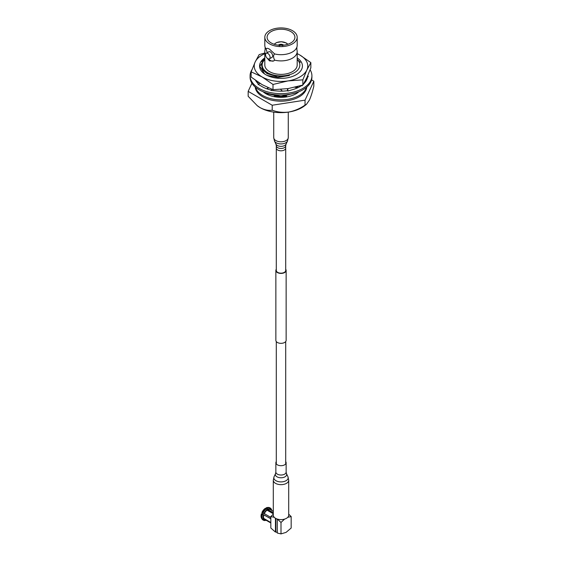 <?xml version="1.0" encoding="UTF-8"?>
<svg xmlns="http://www.w3.org/2000/svg" width="562" height="562" viewBox="0 0 562 562"><rect width="100%" height="100%" fill="white"/><g stroke="black" fill="none" stroke-linecap="round" stroke-linejoin="round"><path stroke-width="0.84" d="M270.828 518.663L261.463 513.682A6.54 3.772 120 0 0 261.463 518.087L261.801 518.747A6.976 4.025 120 0 0 261.815 518.775L261.463 518.087M273.294 511.308L270.364 509.615A5.669 3.274 120 0 0 267.983 509.664L267.364 508.231L266.135 507.879L266.135 508.568M273.294 512.727L267.983 509.664M287.744 517.321L291.172 516.569L288.706 514.167M291.172 516.569L291.172 528.027L286.086 532.369L281 533.9L277.298 533.043L277.298 519.07M275.872 518.494L275.872 531.856L277.298 532.678M275.872 531.856L275.45 532.088L270.828 528.027L270.828 516.569L274.256 517.321M275.45 518.255L275.45 532.088M265.222 508.399A6.54 3.772 120 0 0 261.92 512.509L262.264 512.846A6.976 4.025 120 0 1 265.84 508.399L265.222 508.399M267.983 509.123A6.322 3.653 120 0 1 271.151 509.411L270.94 508.554A6.976 4.025 120 0 0 270.399 508.125L269.781 507.767A6.976 4.025 120 0 0 268.32 507.444L267.582 507.486A6.54 3.772 120 0 0 266.135 507.879M261.463 513.682L261.815 514.012A6.976 4.025 120 0 0 261.801 518.747M268.32 507.444A6.976 4.025 120 0 0 266.746 507.872M261.92 518.733L262.264 519.421A6.976 4.025 120 0 0 262.805 519.85L263.423 520.208A6.976 4.025 120 0 0 265.805 520.356L266.121 520.257M262.433 514.37L263.452 514.764A6.322 3.653 120 0 0 263.452 518.986L262.433 519.133A6.976 4.025 120 0 1 262.433 514.37L261.815 514.012M262.433 519.133L261.815 518.775M265.84 508.399L266.458 508.758A6.976 4.025 120 0 0 262.883 513.197L262.264 512.846M270.399 508.125A6.976 4.025 120 0 0 267.364 508.231M262.264 519.421L262.883 519.78A6.976 4.025 120 0 0 263.423 520.208M266.458 508.758L267.076 509.65A6.322 3.653 120 0 0 263.901 513.591L262.883 513.197M262.883 519.78L263.901 519.632A6.322 3.653 120 0 0 266.093 520.236M263.452 514.764L263.852 514.799A5.669 3.274 120 0 0 263.852 518.487L263.452 518.986M267.076 509.65L267.076 510.184A5.669 3.274 120 0 0 264.309 513.626L263.901 513.591M271.151 509.411L270.786 509.86M263.901 519.632L264.309 519.133A5.669 3.274 120 0 0 264.695 519.428L270.828 522.969M273.294 514.167L270.828 516.569M277.298 519.028L281 522.442L281 533.9M281 522.442L284.604 519.098M267.076 510.184L273.294 513.773M270.828 517.391L264.309 513.626M263.852 514.799L270.828 518.824M270.828 522.512L263.852 518.487M264.309 519.133L270.828 522.899M273.294 513.162L266.985 509.523M271.79 510.437L271.72 510.113A6.976 4.025 120 0 0 271.39 509.2L271.053 508.996M271.762 510.422A6.322 3.653 120 0 0 271.608 510.05L271.39 509.2M262.609 513.921A4.622 2.669 -60 0 1 262.854 513.183M276.293 461.543A5.135 2.965 0 0 0 275.865 462.73A5.135 2.965 0 0 0 279.033 465.469A5.135 2.965 0 0 0 284.632 464.823A5.135 2.965 0 0 0 286.135 462.73A5.135 2.965 0 0 0 285.707 461.543M273.294 480.208L273.294 515.164A7.706 4.447 0 0 0 278.05 519.281A7.706 4.447 0 0 0 286.451 518.312A7.706 4.447 0 0 0 288.706 515.164L288.706 480.208A7.706 4.447 0 0 1 286.451 483.355A7.706 4.447 0 0 1 278.05 484.318A7.706 4.447 0 0 1 273.294 480.208L274.08 476.681A7.173 4.138 0 0 0 277.403 481.346A7.173 4.138 0 0 0 286.072 480.693A7.173 4.138 0 0 0 287.92 476.681L288.706 480.208M276.293 269.261A5.135 2.965 -0 0 0 275.865 270.448A5.135 2.965 -0 0 0 277.368 272.542A5.135 2.965 -0 0 0 282.967 273.188A5.135 2.965 -0 0 0 286.135 270.448A5.135 2.965 -0 0 0 285.707 269.261M275.865 270.448L275.865 340.368A5.135 2.965 -0 0 0 277.368 342.469A5.135 2.965 -0 0 0 282.967 343.108A5.135 2.965 -0 0 0 286.135 340.368L286.135 270.448M276.293 144.652L276.293 270.448A4.707 2.719 -0 0 0 277.67 272.373A4.707 2.719 -0 0 0 282.805 272.963A4.707 2.719 -0 0 0 285.707 270.448L285.707 144.799M285.356 149.127A4.707 2.719 180 0 1 280.08 150.756A4.707 2.719 180 0 1 276.293 148.087L276.293 145.755A4.707 2.719 180 0 0 280.08 148.424A4.707 2.719 180 0 0 285.356 146.794A4.707 2.719 180 0 0 285.707 145.755L285.707 148.087A4.707 2.719 180 0 1 285.356 149.127M264.814 57.9A21.419 12.364 0 0 0 265.854 74.746A21.419 12.364 0 0 0 296.146 74.746A21.419 12.364 0 0 0 297.186 57.9M310.849 62.614L306.852 69.997A26.758 15.448 0 0 0 299.925 55.076L310.849 62.614L310.849 67.847L306.852 77.689L302.848 85.08L287.927 88.613L273.006 89.695L273.006 84.462L262.075 76.924A26.758 15.448 0 0 0 287.927 80.928A26.758 15.448 0 0 0 299.925 76.924A26.758 15.448 0 0 0 306.852 69.997L302.848 79.846L287.927 80.928L273.006 84.462M297.186 53.58L299.925 55.076A26.758 15.448 0 0 0 297.186 53.699M264.814 53.699A26.758 15.448 0 0 0 255.148 62.003A26.758 15.448 0 0 0 262.075 76.924L251.151 71.852L255.148 62.003L259.152 54.619L264.814 53.004M302.848 85.08L302.848 79.846M273.006 89.695L262.075 84.616L251.151 77.078L251.151 71.852M264.814 58.792L261.541 61.623M265.854 74.746A21.405 12.357 180 0 1 264.54 73.917L259.806 66.239L264.814 58.652M310.119 69.8A30.917 17.851 180 0 1 311.917 75.793L311.917 77.191A30.917 17.851 180 0 1 302.862 89.808A30.917 17.851 180 0 1 269.17 93.678A30.917 17.851 180 0 1 250.083 77.191L250.083 75.793A30.917 17.851 180 0 1 251.973 69.653M311.917 75.793A30.917 17.851 180 0 1 302.862 88.41A30.917 17.851 180 0 1 269.17 92.28A30.917 17.851 180 0 1 250.083 75.793M302.637 85.143L302.047 85.81L301.654 85.494A26.632 15.378 180 0 1 299.834 86.66A26.632 15.378 180 0 1 293.09 89.491A26.632 15.378 180 0 1 292.879 89.555L287.828 91.037L287.828 90.651A26.632 15.378 180 0 1 276.834 90.974A26.632 15.378 180 0 1 276.602 90.953L270.996 90.447L272.008 89.323M307.864 75.42L308.229 76.755L307.59 76.636A26.632 15.378 180 0 1 304.73 82.769A26.632 15.378 180 0 1 304.625 82.888L303.227 84.476M271.298 90.11A26.632 15.378 180 0 1 262.166 86.66A26.632 15.378 180 0 1 262.004 86.569L257.993 84.251L260.094 83.429M258.527 84.04A26.632 15.378 180 0 1 255.612 80.429M308.229 76.755L307.421 76.425M306.866 77.654L307.393 77.844M302.047 85.81L301.717 85.424M305.714 80.036L306.683 79.86M294.917 87.251L297.635 87.798M287.828 91.037L287.87 88.627M287.407 88.698L287.632 90.686M280.649 89.435L282.426 91.142M268.123 87.714L266.739 88.775M268.271 87.777L267.54 89.056M257.066 81.455L256.279 81.511M258.541 82.438L257.192 82.677M279.342 45.712L278.738 44.869A3 1.728 180 0 0 278.387 45.157A3 1.728 180 0 1 283.122 44.784A3 1.728 180 0 1 283.613 45.157A3 1.728 180 0 0 283.262 44.869L282.658 45.712M255.225 87.04A25.81 14.9 0 0 0 262.749 96.812A25.81 14.9 0 0 0 290.259 100.184A25.81 14.9 0 0 0 306.775 87.04M255.506 87.279A25.81 14.9 0 0 0 262.749 95.505A25.81 14.9 0 0 0 288.987 99.137A25.81 14.9 0 0 0 306.494 87.279M290.842 31.584A13.917 8.037 180 0 1 294.917 37.268A13.917 8.037 180 0 1 286.325 44.686A13.917 8.037 180 0 1 271.158 42.944A13.917 8.037 180 0 1 267.083 37.268A13.917 8.037 180 0 1 275.675 29.842A13.917 8.037 180 0 1 290.842 31.584M269.556 43.871A16.186 9.343 180 0 1 264.814 37.268A16.186 9.343 180 0 1 274.804 28.634A16.186 9.343 180 0 1 292.444 30.657A16.186 9.343 180 0 1 297.186 37.268A16.186 9.343 180 0 1 287.196 45.894A16.186 9.343 180 0 1 269.556 43.871M264.814 37.268L264.814 45.346A16.186 9.343 0 0 0 265.123 47.166A16.186 9.343 0 0 0 266.128 49.035L266.536 48.494M266.634 48.444A7.194 4.152 -120 0 0 266.128 48.901C266.662 48.065 267.807 48.163 269.556 49.189L274.621 53.938A16.186 9.343 0 0 0 296.877 47.166A16.186 9.343 0 0 0 297.186 45.346L297.186 37.268M279.04 45.185L279.04 44.7A3 1.728 180 0 1 282.96 44.7L282.96 45.185M269.437 58.834L271.98 57.366A3.21 1.855 -120 0 0 272.472 54.795A3.21 1.855 -120 0 0 270.371 51.964A3.21 1.855 -120 0 0 268.769 51.809L266.226 53.278A3.21 1.855 60 0 1 267.828 53.432A3.21 1.855 60 0 1 269.929 56.263A3.21 1.855 60 0 1 269.437 58.834A3.21 1.855 60 0 1 267.828 58.68A3.21 1.855 60 0 1 265.735 55.849A3.21 1.855 60 0 1 266.226 53.278M265.58 54.395A16.186 9.343 180 0 1 264.814 51.556L264.814 65.037A16.186 9.343 0 0 0 269.556 71.648A16.186 9.343 0 0 0 287.196 73.671A16.186 9.343 0 0 0 297.186 65.037L297.186 51.556A16.186 9.343 180 0 1 274.621 60.141L273.729 60.956L269.556 60.935L267.076 58.097M264.814 51.556A16.186 9.343 180 0 1 265.123 49.737L265.123 47.166M296.195 92.73L281 96.699L265.861 93.39L263.669 91.971M295.19 93.046L281 96.439L265.861 93.13L264.435 92.259M259.686 83.59L259.623 83.134M259.728 83.569L259.658 83.155M298.036 86.464L296.476 87.567M297.509 86.604L296.16 87.503M268.488 89.365L267.596 88.993M300.74 85.895L300.452 86.295M286.585 96.165L281 96.755L274.144 96.179M296.877 47.166L296.877 49.737A16.186 9.343 180 0 1 297.186 51.556M266.128 49.035L267.231 52.695M274.621 60.141C273.209 57.254 273.209 55.181 274.621 53.938M282.356 45.536L282.96 44.7M282.777 44.805A2.74 1.581 -0 0 0 279.223 44.805L279.04 44.7M279.223 44.805L279.644 45.536M273.87 60.872A7.194 4.152 60 0 1 268.474 58.94M281.506 45.29A2.143 1.236 0 0 0 280.494 45.29M257.185 105.635A29.435 16.993 0 0 0 257.305 105.733L248.165 96.299L248.165 91.36L272.205 105.235L305.033 100.155L313.835 81.202L311.559 79.888M257.038 105.523L260.185 107.665C264.526 109.955 268.531 110.791 272.205 110.173L272.205 105.235M251.931 83.253L248.165 91.36M272.205 110.173C277.192 112.133 282.665 112.765 288.622 112.063C294.537 110.939 300.01 108.614 305.033 105.094L306.452 104.356L309.43 100.043C311.018 96.418 312.486 91.782 313.835 86.141L313.835 81.202M305.033 105.094L305.033 100.155M263.079 91.732A21.405 12.357 0 0 0 298.921 91.732M264.814 59.474A18.841 10.875 0 0 0 268.826 73.341A18.841 10.875 0 0 0 293.174 73.341A18.841 10.875 0 0 0 297.186 59.474M257.305 105.733A29.435 16.993 0 0 0 260.185 107.665A29.435 16.993 0 0 0 288.622 112.063A29.435 16.993 0 0 0 304.695 105.733L306.374 104.42M267.175 75.449L277.979 77.43L289.423 75.491L276.132 76.242L267.758 73.819L262.475 69.449L261.421 64.166L264.814 59.214M297.186 59.375L300.326 62.354M289.423 75.491L281 76.783L267.329 73.826L262.995 70.166M286.135 472.052L286.472 473.633A5.676 3.274 0 0 1 285.011 476.808A5.676 3.274 0 0 1 278.148 477.328A5.676 3.274 0 0 1 275.528 473.633L275.865 472.052A5.135 2.965 0 0 0 279.033 474.792A5.135 2.965 0 0 0 284.632 474.152A5.135 2.965 0 0 0 286.135 472.052L286.135 462.73M285.707 145.755L286.065 144.111A5.248 3.028 180 0 1 285.847 144.476A5.248 3.028 180 0 1 280.67 146.338A5.248 3.028 180 0 1 275.935 144.111L276.293 145.755M287.231 141.526A6.744 3.892 180 0 1 280.578 143.921A6.744 3.892 180 0 1 274.495 141.062L273.722 137.599A7.278 4.201 180 0 0 279.581 141.722A7.278 4.201 180 0 0 287.723 139.207A7.278 4.201 180 0 0 288.278 137.599L287.505 141.062A6.744 3.892 180 0 1 287.231 141.526M287.667 44.314A7.278 4.201 0 0 0 286.149 43.035A7.278 4.201 0 0 0 274.333 44.314M286.472 473.633L287.92 476.681M275.528 473.633L274.08 476.681M275.865 472.052L275.865 462.73M276.293 341.555L276.293 463.91M285.707 341.555L285.707 463.91M275.935 144.111L274.495 141.062M273.722 112.112L273.722 137.599M286.065 144.111L287.505 141.062M288.278 112.112L288.278 137.599M287.877 44.25L286.36 43.014L281.351 41.728L276.581 42.55L274.123 44.25"/></g></svg>

